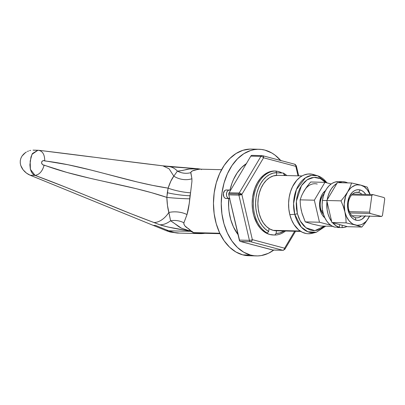 <?xml version="1.0" encoding="UTF-8"?>
<svg xmlns="http://www.w3.org/2000/svg" width="405" height="405" viewBox="0 0 405 405"><rect width="100%" height="100%" fill="white"/><g stroke="black" fill="none" stroke-linecap="round" stroke-linejoin="round"><path stroke-width="0.61" d="M220.001 233.68L196.339 233.103A32 21.905 91.4 0 1 192.81 232.591L197.843 233.488L204.895 233.31A64.005 43.811 -88.6 0 1 199.873 233.609A64.005 43.811 -88.6 0 1 192.81 232.591L219.799 233.255L192.81 232.591L192.942 232.217A64.005 43.811 -88.6 0 1 190.471 231.326L181.197 228.03L170.606 220.786L167.498 205.598L166.845 197.387C126.532 183.824 84.205 179.906 44.15 165.113C42.819 165.25 41.958 164.319 41.563 162.329C42.459 160.643 43.512 160.177 44.722 160.932C86.133 165.827 126.79 181.966 168.11 188.133A17.066 3.068 -167.9 0 0 190.532 192.77L190.006 195.762A17.066 2.01 7.8 0 1 167.311 192.719L168.11 188.133L166.845 197.387L151.642 192.714L136.303 188.705L89.945 178.251L66.891 172.424L43.436 164.982L42.52 164.567L41.771 163.625L41.563 162.329L42.1 161.21L43.057 160.679L44.018 160.719L67.944 164.734L91.064 170.065L137.224 181.972L152.644 185.394L168.11 188.133L170.844 181.141L173.816 176.145L169.082 168.794L162.856 165.827L169.082 168.794L173.816 176.145L177.41 171.107A23.47 17.066 -82.7 0 0 169.148 166.602A23.47 17.066 97.3 0 1 177.41 171.107L179.471 171.042L189.277 169.022L198.07 168.763L198.399 169.077L196.633 169.69L199.761 169.168A2.131 1.549 -82.7 0 0 199.138 168.89A2.131 1.549 97.3 0 1 199.761 169.168L198.987 169.209M20.25 163.028L20.296 160.562L20.25 163.028L20.751 165.448L20.25 163.028M21.723 167.721L20.751 165.448L23.065 169.776L21.723 167.721M24.69 171.598L23.065 169.776L26.507 173.148L24.69 171.598M28.416 174.398L26.507 173.148L30.274 175.269L28.416 174.398M170.267 232.04L166.369 230.734L30.274 175.269L35.043 175.39L30.274 175.269L153.262 225.393L155.596 225.448L168.703 230.789L174.14 232.465L179.693 233.113L174.14 232.465L168.703 230.789L155.596 225.448L168.703 230.789A64.005 43.811 91.4 0 0 179.658 233.113A64.005 43.811 -88.6 0 1 168.703 230.789L190.471 231.326L168.703 230.789L155.596 225.448L153.262 225.393L155.596 225.448L153.262 225.393L166.369 230.734L168.703 230.789L166.369 230.734L170.267 232.04L177.344 233.057M201.437 169.624L201.574 169.31M20.908 158.203L20.296 160.562L20.908 158.203L22.032 156.041L20.908 158.203M23.571 154.183L22.032 156.041L25.409 152.65L23.571 154.183M26.406 152.017L25.409 152.65L26.406 152.017M28.507 151.009L27.449 151.465L28.507 151.009M30.653 150.371L29.58 150.645L30.653 150.371M37.938 150.26L32.015 154.28L30.172 161.139L30.4 169.336L35.043 175.39C39.386 174.692 42.424 171.269 44.15 165.113C42.424 171.269 39.386 174.692 35.043 175.39C77.497 191.069 111.572 206.864 154.027 222.542A23.47 14.884 -69.7 0 0 168.839 212.493A23.47 14.884 110.3 0 1 154.027 222.542L159.783 224.775C163.169 224.927 166.779 223.595 170.606 220.786C166.779 223.595 163.169 224.927 159.783 224.775C165.706 226.734 175.628 228.795 189.55 230.951L167.928 227.018L159.783 224.775L130.921 213.713L65.575 187.166L35.043 175.39C33.088 174.879 31.519 172.768 30.334 169.057L29.904 164.84L30.977 156.988L32.466 153.5L37.857 150.26L33.033 150.139M37.25 150.275L33.711 150.189L37.25 150.275M100.141 158.031L162.856 165.827C118.954 160.633 83.066 155.555 38.951 150.336L37.989 150.265M46.61 151.278L92.689 157.069M163.919 166.01L167.771 166.49A23.47 17.066 97.3 0 1 169.148 166.602M169.953 166.733L198.07 168.763M198.232 169.31L192.471 170.864L190.801 172.236L191.909 178.757L191.914 181.567L189.297 203.178L186.999 214.579L183.799 223.13L183.936 224.289L184.928 225.914L190.583 230.572L192.977 232.07L191.276 231.083A2.131 1.504 112.2 0 1 190.471 231.326A2.131 1.504 -67.8 0 0 191.276 231.083L188.553 228.693L189.996 230.425L189.55 230.951L190.471 231.326A64.005 43.811 91.4 0 0 192.942 232.217L192.81 232.591L196.364 233.103M44.722 160.932C44.712 154.568 42.631 151.024 38.475 150.306C42.631 151.024 44.712 154.568 44.722 160.932M200.181 169.174L199.761 169.168M188.553 228.693L189.996 230.425L189.859 230.921L181.516 228.192C177.952 226.562 177.552 225.332 170.606 220.786A17.066 13.826 -173.2 0 1 183.905 222.801C183.708 224.962 185.262 226.927 188.553 228.693M170.606 220.786L168.839 212.493A17.066 9.735 -175.9 0 1 186.999 214.579L183.905 222.801A17.066 13.826 6.8 0 0 170.606 220.786M168.839 212.493C167.716 208.322 167.052 203.285 166.845 197.387A17.066 0.937 -176.4 0 0 189.707 198.804C189.201 204.945 188.295 210.205 186.999 214.579A17.066 9.735 4.1 0 0 168.839 212.493M190.006 195.762L189.707 198.804A17.066 0.937 3.6 0 1 166.845 197.387L167.311 192.719A17.066 2.01 -172.2 0 0 190.006 195.762M190.532 192.77A17.066 3.068 12.1 0 1 168.11 188.133C169.852 182.822 171.75 178.828 173.816 176.145A17.066 12.737 -167.7 0 0 191.909 178.757A17.066 12.737 12.3 0 1 173.816 176.145L177.41 171.107A17.066 15.785 -170.6 0 0 190.77 172.677L191.909 178.757M196.633 169.69C193.023 170.282 191.064 171.28 190.77 172.677A17.066 15.785 9.4 0 1 177.41 171.107C185.065 170.505 185.814 169.153 189.626 168.976L198.364 168.809L198.399 169.077L196.633 169.69M226.825 190.036L225.681 190.066L224.628 190.73L223.383 193.474L223.818 196.668L224.623 197.822L225.671 198.435A4.268 2.921 91.4 0 0 226.142 198.501L229.255 198.577A4.268 2.921 -88.6 0 1 228.785 198.511L226.243 198.501M229.934 190.112A4.268 2.921 -88.6 0 1 230.506 190.36L229.362 190.046L228.243 190.401L227.296 191.347L226.658 192.75L226.491 195.215L226.927 196.744L227.731 197.898L228.785 198.511A4.268 2.921 -88.6 0 1 226.456 193.894A4.268 2.921 -88.6 0 1 229.463 190.046A4.268 2.921 -88.6 0 1 229.934 190.112M229.645 198.551A4.268 2.921 -88.6 0 1 229.255 198.577M256.451 255.914A53.333 36.511 -88.6 0 0 273.77 250.072L268.302 253.353L261.276 255.565L257.696 255.914L254.117 255.747L250.573 255.069A53.333 36.511 -88.6 0 1 221.484 197.382A53.333 36.511 -88.6 0 1 259.068 149.278L251.292 149.086A53.333 36.511 91.4 0 0 213.713 197.189A53.333 36.511 91.4 0 0 242.798 254.877A53.333 36.511 91.4 0 0 248.68 255.722L256.451 255.914A53.333 36.511 -88.6 0 1 250.573 255.069L242.798 254.877L250.573 255.069L243.724 252.209L237.416 247.44L231.888 240.95L227.357 232.981L223.99 223.849L221.925 213.901L221.236 203.518L221.95 193.094L224.041 183.04L227.428 173.74L231.979 165.544L237.522 158.775L243.84 153.687L250.695 150.478L254.244 149.622L257.823 149.278L261.402 149.445L264.946 150.123A53.333 36.511 -88.6 0 1 280.736 160.512M252.011 244.574A42.667 29.211 -88.6 0 1 250.857 244.235L253.171 244.848A42.667 29.211 -88.6 0 1 252.011 244.574M238.034 234.606A42.667 29.211 -88.6 0 1 228.729 198.566L228.678 207.507L229.093 211.638L230.744 219.601L233.437 226.906L238.034 234.606M246.625 163.468L241.567 167.538L237.138 172.955L233.493 179.511L232.014 183.136L229.984 190.127A42.667 29.211 -88.6 0 1 246.346 163.645M259.068 149.278A53.333 36.511 -88.6 0 1 264.946 150.123L271.796 152.984L275.035 155.14L280.979 160.795M269.067 228.547L268.662 231.473L265.447 229.184L262.556 226.117L260.086 222.355L258.101 218.011L256.669 213.222L255.828 208.13L255.606 202.88L256.006 197.64L257.018 192.557L258.613 187.793L260.744 183.485L263.341 179.764L266.333 176.742L269.629 174.509L273.127 173.137L276.721 172.657L276.352 175.365L276.721 172.657L275.775 171.026L274.605 171.001L275.775 171.026A32 21.905 91.4 0 0 253.763 197.326A32 21.905 91.4 0 0 267.28 233.042A32 21.905 -88.6 0 1 253.763 197.326A32 21.905 -88.6 0 1 275.775 171.026L276.721 172.657A30.4 20.812 -88.6 0 0 256.006 197.64A30.4 20.812 -88.6 0 0 268.662 231.473L267.28 233.042L268.662 231.473L269.067 228.547M284.052 175.497L284.168 174.631L285.616 175.537A30.4 20.812 -88.6 0 0 284.168 174.631L283.222 173.006A32 21.905 -88.6 0 1 286.856 175.567A32 21.905 91.4 0 0 283.222 173.006L284.168 174.631L284.052 175.497M284.259 230.987L279.708 232.971L276.114 233.447L276.473 230.794L276.114 233.447L274.727 235.022L273.041 234.976L274.727 235.022A32 21.905 91.4 0 0 285.495 231.017A32 21.905 -88.6 0 1 274.727 235.022L276.114 233.447A30.4 20.812 -88.6 0 0 284.259 230.987M266.115 233.017L267.28 233.042L266.115 233.017M276.696 172.844L283.222 173.006L276.696 172.844M250.052 149.086L242.924 150.29L236.069 153.495L229.746 158.583L224.208 165.351L219.652 173.548L216.27 182.852L214.179 192.907L213.465 203.325L214.154 213.708L216.219 223.661L219.581 232.794L224.117 240.757L229.64 247.247L235.948 252.016L242.798 254.877L248.721 255.727M229.463 190.046L226.355 189.97A4.268 2.921 91.4 0 0 223.347 193.818A4.268 2.921 91.4 0 0 225.671 198.435L229.924 198.48M352.573 194.071L372.772 194.567L384.142 197.584A12.803 8.763 -88.6 0 1 384.75 198.901L382.467 215.561A12.803 8.763 -88.6 0 1 381.556 216.472L370.185 213.46L349.986 212.964L370.185 213.46A12.803 8.763 -88.6 0 1 369.578 212.144L371.861 195.483L351.656 194.987L371.861 195.483A12.803 8.763 -88.6 0 1 372.772 194.567L384.142 197.584A12.803 8.763 -88.6 0 1 384.75 198.901L382.467 215.561A12.803 8.763 -88.6 0 1 381.556 216.472L370.185 213.46A12.803 8.763 -88.6 0 1 369.578 212.144L371.861 195.483A12.803 8.763 -88.6 0 1 372.772 194.567L352.573 194.071M321.393 210.959L322.674 210.99L321.393 210.959M349.378 211.648L369.578 212.144L349.378 211.648M352.041 215.754L381.556 216.472L352.041 215.754M322.947 212.301L322 212.276L322.947 212.301M273.036 250.042L240.403 241.461L272.656 250.017L282.761 250.265L250.508 241.709L240.403 241.461L239.725 240.99L228.79 194.876L239.309 240.084L249.414 240.332L238.894 195.124L228.79 194.876L228.714 194.329L228.739 193.772L238.844 194.02L238.894 195.124L241.831 194.44L238.844 194.02L228.739 193.772A2.131 1.458 91.4 0 0 228.79 194.876L238.894 195.124A2.131 1.458 -88.6 0 1 238.844 194.02A2.131 1.458 -88.6 0 1 239.183 193.023L260.916 156.37L250.806 156.122L229.078 192.775L239.183 193.023L229.078 192.775L250.806 156.122L251.814 155.378M273.562 234.991A32 21.905 -88.6 0 1 273.299 234.986A32 21.905 -88.6 0 1 252.598 197.296L252.173 203.548L252.583 209.78L253.824 215.749L257.119 223.717L260.152 228.076L261.878 229.903L265.665 232.764L269.77 234.48L274.048 234.986M284.148 249.546A2.131 1.458 -88.6 0 1 282.999 250.3L272.889 250.052A2.131 1.458 91.4 0 1 272.656 250.017L282.999 250.3A2.131 1.458 -88.6 0 1 282.761 250.265C283.723 250.163 284.335 249.475 284.604 248.204A2.131 0.987 30.7 0 1 284.882 249.252L284.604 248.204L252.35 239.649A2.131 1.534 104.9 0 1 250.508 241.709A2.131 1.534 -75.1 0 0 252.35 239.649A2.131 0.552 166.9 0 1 249.414 240.332A2.131 0.552 -13.1 0 0 252.35 239.649L241.831 194.44A2.131 0.987 -149.3 0 0 239.183 193.023A2.131 1.458 91.4 0 0 238.844 194.02L241.831 194.44A2.131 0.552 166.9 0 1 238.894 195.124L249.414 240.332A2.131 1.458 91.4 0 0 250.508 241.709A2.131 1.458 -88.6 0 1 249.414 240.332L239.309 240.084A2.131 1.458 91.4 0 0 240.403 241.461L250.508 241.709L282.761 250.265A2.131 1.534 -75.1 0 0 284.604 248.204L294.663 231.245L284.604 248.204L252.35 239.649L241.831 194.44L263.564 157.788L295.817 166.344L298.024 175.841L295.817 166.344A2.131 1.534 -75.1 0 0 294.81 164.243L262.556 155.687A2.131 1.534 -75.1 0 0 262.298 155.652A2.131 1.458 91.4 0 0 262.065 155.616A2.131 1.458 -88.6 0 1 262.298 155.652A2.131 1.534 104.9 0 1 262.556 155.687A2.131 1.534 104.9 0 1 263.564 157.788A2.131 1.534 -75.1 0 0 262.556 155.687L262.065 155.616A2.131 1.458 91.4 0 0 260.916 156.37A2.131 1.458 -88.6 0 1 262.065 155.616L251.956 155.368A2.131 1.458 91.4 0 0 250.806 156.122L260.916 156.37A2.131 0.987 30.7 0 1 263.564 157.788A2.131 0.987 -149.3 0 0 260.916 156.37L239.183 193.023A2.131 0.987 30.7 0 1 241.831 194.44L263.564 157.788L295.817 166.344L296.339 165.822A2.131 0.552 166.9 0 1 295.817 166.344C295.898 165.068 295.478 164.354 294.551 164.207L296.339 165.822L298.677 175.856M282.057 172.975L278.397 171.512L275.79 171.057A32 21.905 -88.6 0 1 282.057 172.975M275.132 171.011L271.973 171.214L267.761 172.54L263.787 175.041L260.212 178.615L257.17 183.126L254.775 188.401L252.598 197.296A32 21.905 -88.6 0 1 274.868 171.001A32 21.905 -88.6 0 1 275.132 171.011M228.739 193.772L229.078 192.775A2.131 1.458 91.4 0 0 228.739 193.772M282.999 250.3L284.882 249.252L295.549 231.265M313.926 174.671L311.951 174.17L307.942 174.028L303.973 175.031L302.054 175.952L300.201 177.142L296.769 180.281L292.547 186.639L290.501 191.742L289.17 197.311L288.603 203.128L288.826 208.975L289.823 214.625L294.754 214.311A2.131 0.582 -14.1 0 0 297.351 213.587L298.9 218.26L301.047 222.375L303.715 225.787L306.798 228.364L310.174 230.005L313.718 230.642L317.292 230.258L320.76 228.86L324.395 226.127L314.872 230.627L305.967 227.787L300.186 220.927L297.351 213.587A2.131 0.582 165.9 0 1 294.754 214.311L301.259 227.089L307.871 231.761L316.264 232.288A28.76 19.688 -88.6 0 1 294.754 214.311L289.823 214.625A29.909 20.473 91.4 0 0 312.189 233.315L316.264 232.288L325.706 226.157M327.205 182.944L317.647 175.805L311.597 175.355L305.471 177.765L296.404 189.55L293.574 203.573L294.754 214.311A28.76 19.688 -88.6 0 1 298.49 185.343A28.76 19.688 -88.6 0 1 317.647 175.805L313.632 174.575A29.909 20.473 91.4 0 0 293.711 184.493A29.909 20.473 91.4 0 0 289.823 214.625L291.559 219.859L293.969 224.481L298.637 229.878L302.277 232.252L306.18 233.533L308.18 233.751L312.189 233.315M317.647 175.805A28.76 19.688 -88.6 0 1 326.921 182.873M297.351 213.587L296.379 201.25L301.492 185.642L307.172 179.774L313.976 177.355L320.482 178.625L325.625 182.528L322.218 179.607L318.841 177.967L315.298 177.329L311.723 177.714L308.256 179.111L305.031 181.465L302.165 184.68L299.776 188.639L297.953 193.19L296.769 198.151L296.263 203.34L296.46 208.55L297.351 213.587M276.25 230.789L273.147 230.349L300.14 231.012L273.147 230.349A27.732 18.984 91.4 0 0 276.205 230.789L300.723 231.392M302.079 175.937L277.562 175.34A27.732 18.984 91.4 0 0 258.02 200.353A27.732 18.984 91.4 0 0 273.147 230.349L269.583 228.86L266.303 226.385L263.432 223.008L261.073 218.867L259.327 214.118L258.248 208.945L257.889 203.543L258.263 198.126L259.352 192.896L261.109 188.057L263.478 183.799L266.358 180.276L269.644 177.633L273.213 175.962L277.617 175.34M324.076 193.868A12.803 8.763 91.4 0 0 323.57 214.559A12.803 8.763 -88.6 0 1 324.076 193.868M324.871 217.875A15.36 10.515 -88.6 0 1 319.545 204.11A15.36 10.515 -88.6 0 1 325.539 190.623L322.628 193.696L321.317 196.055L319.742 201.629L319.535 204.631L319.732 207.623L321.297 213.121L322.603 215.414L324.871 217.875M302.981 193.018L305.375 188.983M302.049 213.263L305.238 221.874L311.774 223.924L320.952 226.041L332.616 226.329L320.952 226.041L311.774 223.924L305.238 221.874L319.469 222.223L314.341 200.197L324.932 182.341L331.148 183.992L324.932 182.341L314.341 200.197L319.469 222.223L330.743 225.215L319.469 222.223L305.238 221.874L302.1 213.632L300.89 208.281M304.089 190.892L301.766 195.412L300.115 199.852L300.419 205.274L301.355 210.828L300.419 205.274L300.115 199.852L314.341 200.197L300.115 199.852L301.766 195.412L304.089 190.892L308.853 184.179L310.701 181.992L324.932 182.341L310.701 181.992L307.117 186.391L304.089 190.892A20.265 13.876 91.4 0 1 317.242 184.047M355.236 217.622A12.803 8.763 91.4 0 0 361.351 215.981A12.803 8.763 -88.6 0 1 356.648 217.824A12.803 8.763 -88.6 0 1 355.236 217.622A12.803 8.763 -88.6 0 1 348.259 203.776A12.803 8.763 -88.6 0 1 357.276 192.228A12.803 8.763 -88.6 0 1 358.688 192.431L360.111 189.94A15.36 10.515 -88.6 0 1 365.75 194.395L363.898 192.137L362.08 190.765L360.111 189.94L358.688 192.431A12.803 8.763 -88.6 0 1 361.883 194.304A12.803 8.763 91.4 0 0 358.688 192.431L355.858 192.365L358.688 192.431A12.803 8.763 91.4 0 0 348.371 202.748A12.803 8.763 91.4 0 0 355.236 217.622L355.97 220.163L355.236 217.622M365.219 216.073A15.36 10.515 -88.6 0 1 355.97 220.163L353.995 219.343L352.183 217.966L349.282 213.805L347.718 208.307L347.728 202.318L349.302 196.744L352.213 192.431L354.031 190.968L356.005 190.046L358.06 189.697L360.111 189.94A15.36 10.515 -88.6 0 0 347.728 202.318A15.36 10.515 -88.6 0 0 355.97 220.163L358.02 220.411L360.075 220.062L362.05 219.14L365.467 215.723M369.492 216.179A20.265 13.876 -88.6 0 1 368.459 218.148L365.426 222.654L361.847 227.043L347.617 226.694L331.908 222.527L347.617 226.694L361.847 227.043L355.307 224.993L361.847 227.043L365.426 222.654L368.459 218.148A20.265 13.876 -88.6 0 1 355.307 224.993L346.133 222.877L331.908 222.527L326.779 200.505L331.908 222.527L346.133 222.877L345.829 217.45L344.888 211.896L345.829 217.45L346.133 222.877L355.307 224.993A20.265 13.876 -88.6 0 1 344.888 211.896L343.238 206.317L341.01 200.855L326.779 200.505L341.01 200.855L344.594 196.455L347.622 191.955L344.594 196.455L341.01 200.855L343.238 206.317L344.888 211.896A20.265 13.876 -88.6 0 1 347.622 191.955L349.945 187.434L351.596 182.994L360.774 185.11L351.596 182.994L337.37 182.65L326.779 200.505L337.37 182.65L351.596 182.994L349.945 187.434L347.622 191.955A20.265 13.876 -88.6 0 1 360.774 185.11L367.31 187.166L370.17 194.506L367.31 187.166L360.774 185.11A20.265 13.876 -88.6 0 1 370.023 194.501L367.208 189.591L364.201 186.725L360.774 185.11L357.154 184.857L355.357 185.247L351.925 187.034L350.35 188.401L347.622 191.955L345.602 196.405L344.194 204.074L344.888 211.896L346.488 216.599L348.872 220.517L351.879 223.378L353.555 224.35L357.109 225.291L360.723 224.856L362.48 224.127L365.73 221.707L367.173 220.057L369.568 216.017M368.459 218.148L369.714 215.88L368.459 218.148M327.22 199.766A22.933 15.699 -88.6 0 1 336.93 183.384L333.791 185.829L331.406 188.74L329.452 192.264L327.994 196.263L327.22 199.766M338.352 182.67A22.933 15.699 -88.6 0 1 343.055 181.744A22.933 15.699 -88.6 0 1 347.708 182.903L345.581 182.108L342.519 181.744L338.352 182.67M338.438 181.632L334.793 182.149L331.842 183.526L329.128 185.713L326.744 188.624L324.785 192.147L323.332 196.152L322.431 200.475L326.8 200.581L322.431 200.475L322.122 204.955L322.421 209.42L323.306 213.698L324.754 217.627L326.703 221.049L329.083 223.838L331.791 225.889L334.738 227.119L339.4 227.235A22.933 15.699 -88.6 0 1 332.556 222.699L336.459 226.005L339.4 227.235L339.76 224.613L339.4 227.235L334.738 227.119A22.933 15.699 91.4 0 1 322.431 200.475A22.933 15.699 91.4 0 1 338.393 181.632L343.055 181.744M342.124 227.6L337.456 227.488L342.124 227.6L342.159 225.251L342.124 227.6A22.933 15.699 -88.6 0 0 346.969 226.522L344.852 227.271L342.124 227.6M337.461 227.19L337.456 227.488L337.461 227.19M331.695 221.616A22.933 15.699 -88.6 0 1 326.992 201.417L327.083 209.532L327.974 213.81L329.417 217.738L331.695 221.616M199.873 233.609L177.324 233.057M162.856 165.827L198.116 168.763M201.032 169.194L198.187 168.769M200.136 169.174L221.57 169.695M234.449 219.206L232.343 210.154"/></g></svg>
